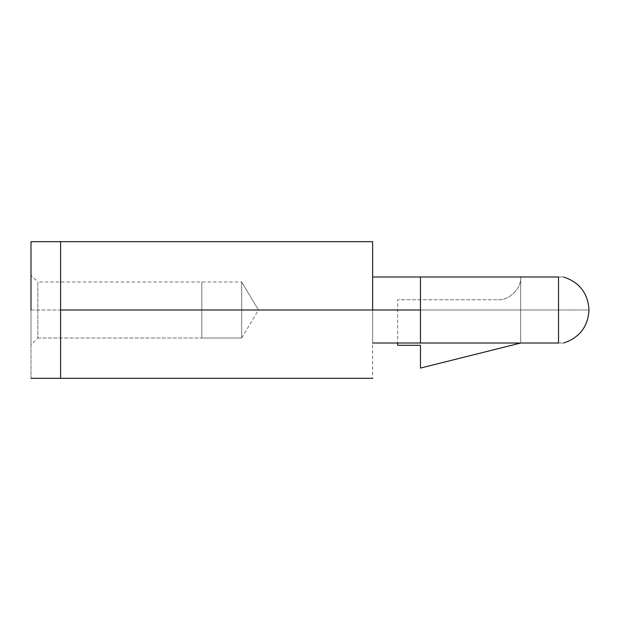 <?xml version="1.0" encoding="UTF-8"?>
<svg xmlns="http://www.w3.org/2000/svg" width="620" height="620" viewBox="0 0 620 620"><rect width="100%" height="100%" fill="white"/><g stroke="black" fill="none" stroke-linecap="round" stroke-linejoin="round"><path stroke-width="0.46" stroke-dasharray="3.1 2.33" d="M558.527 343.023C564.921 343.023 564.921 343.023 558.527 343.023L558.527 276.977L558.527 310L420.461 310L420.461 276.977L558.527 276.977L420.461 276.977L520.676 276.977L520.676 343.023L520.676 276.977L520.676 343.023L372.635 343.023L520.676 343.023L420.461 343.023L520.676 343.023L520.676 276.977L520.676 343.023L520.676 276.977L372.635 276.977L372.635 343.023L420.461 343.023L372.635 343.023L372.635 276.977L420.461 276.977L372.635 276.977L420.461 276.977L420.461 343.023L420.461 310L558.527 310L558.527 343.023L420.461 343.023L420.461 276.977L372.635 276.977L372.635 343.023L372.635 310L60.605 310L60.605 241.676L372.635 241.676L60.605 241.676L60.605 344.162L60.605 310L372.635 310L372.635 378.324L60.605 378.324L60.605 310L60.605 378.324L372.635 378.324L372.635 241.676L372.635 343.023L372.635 276.977L372.635 343.023L420.461 343.023L372.635 343.023L372.635 276.977L420.461 276.977L420.461 343.023L420.461 276.977L520.676 276.977C521.691 288.246 509.167 300.77 497.899 299.755C509.167 300.77 521.691 288.246 520.676 276.977C521.691 288.246 509.167 300.77 497.899 299.755L397.683 299.755L497.899 299.755L397.683 299.755L397.683 345.301L420.461 345.301L420.461 368.079L520.676 343.023L520.676 276.977L520.676 343.023L420.461 368.079L420.461 345.301L397.683 345.301L397.683 299.755L397.683 343.023L397.683 299.755L497.899 299.755C509.167 300.77 521.691 288.246 520.676 276.977M558.527 310L589 310L558.527 310M558.527 276.977C564.921 276.977 564.921 276.977 558.527 276.977M420.461 276.977L420.461 343.023L520.676 343.023M60.605 241.676L60.605 310L60.605 241.676M60.605 378.324L60.605 275.838L60.605 310L31 310L31 241.676L31 378.324L31 310L60.605 310L60.605 378.324M241.676 281.999L258.501 310L241.676 281.999L241.676 338.001L241.676 281.999L241.676 338.001L241.676 281.999L201.818 281.999L201.818 338.001L201.818 281.999L201.818 338.001L241.676 338.001L201.818 338.001L201.818 281.999L37.836 281.999L37.836 338.001L37.836 281.999L31 275.164M37.836 338.001L201.818 338.001L37.836 338.001L37.836 284.13L37.836 338.001L31 344.836L31 275.164L31 344.836L31 310L31 344.836L31 310L37.836 310L31 310L31 241.676L31 310M241.676 338.001L258.501 310"/><path stroke-width="0.93" d="M372.635 310L420.461 310L420.461 276.977L372.635 276.977L558.527 276.977C564.921 276.977 564.921 276.977 558.527 276.977L420.461 276.977L420.461 310L372.635 310L372.635 241.676L60.605 241.676L60.605 310L372.635 310L60.605 310L60.605 378.324L372.635 378.324L60.605 378.324L60.605 241.676L372.635 241.676L372.635 310M520.676 276.977L420.461 276.977M520.676 343.023L420.461 368.079L520.676 343.023L558.527 343.023C564.921 343.023 564.921 343.023 558.527 343.023L372.635 343.023L420.461 343.023L420.461 310L420.461 343.023L558.527 343.023L558.527 276.977L558.527 343.023C564.921 343.023 564.921 343.023 558.527 343.023M558.527 276.977C564.921 276.977 564.921 276.977 558.527 276.977M397.683 345.301L397.683 343.023L397.683 345.301L420.461 345.301L397.683 345.301M420.461 368.079L420.461 345.301L420.461 368.079M31 310L31 241.676L31 310M563.58 343.023C579.537 337.691 588.008 326.678 589 310C588.008 293.322 579.537 282.309 563.58 276.977M60.605 241.676L31 241.676M31 378.324L60.605 378.324"/></g></svg>
